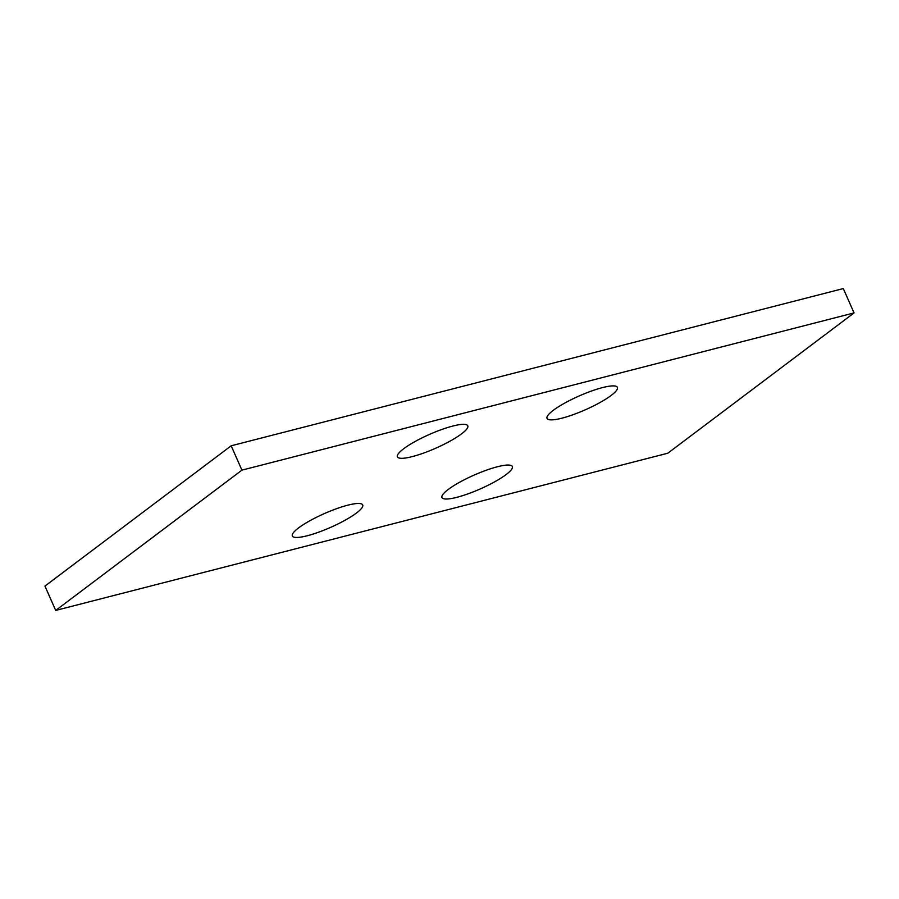 <?xml version="1.0" encoding="UTF-8"?>
<svg xmlns="http://www.w3.org/2000/svg" width="899" height="899" viewBox="0 0 899 899"><rect width="100%" height="100%" fill="white"/><g stroke="black" fill="none" stroke-linecap="round" stroke-linejoin="round"><path stroke-width="1.35" d="M241.921 470.143L231.178 445.792L843.307 288.568L854.05 312.919L241.921 470.143L55.693 610.432L44.95 586.081L231.178 445.792M55.693 610.432L667.822 453.208L854.05 312.919M356.431 513.037A38.455 7.574 -23.8 0 1 318.358 532.287A38.455 7.574 -23.8 0 1 292.344 535.984A38.455 7.574 -23.8 0 1 298.625 527.882A38.455 7.574 -23.8 0 1 336.698 508.643A38.455 7.574 -23.8 0 1 362.713 504.946A38.455 7.574 -23.8 0 1 356.431 513.037M461.49 433.902A38.455 7.574 -23.8 0 1 423.407 453.141A38.455 7.574 -23.8 0 1 397.392 456.838A38.455 7.574 -23.8 0 1 403.673 448.747A38.455 7.574 -23.8 0 1 441.757 429.497A38.455 7.574 -23.8 0 1 467.772 425.8A38.455 7.574 -23.8 0 1 461.49 433.902M506.07 474.605A38.455 7.574 -23.8 0 1 467.986 493.854A38.455 7.574 -23.8 0 1 441.971 497.552A38.455 7.574 -23.8 0 1 448.253 489.449A38.455 7.574 -23.8 0 1 486.337 470.211A38.455 7.574 -23.8 0 1 512.34 466.514A38.455 7.574 -23.8 0 1 506.07 474.605M611.118 395.47A38.455 7.574 -23.8 0 1 573.034 414.709A38.455 7.574 -23.8 0 1 547.03 418.406A38.455 7.574 -23.8 0 1 553.312 410.315A38.455 7.574 -23.8 0 1 591.385 391.065A38.455 7.574 -23.8 0 1 617.399 387.368A38.455 7.574 -23.8 0 1 611.118 395.47"/></g></svg>
